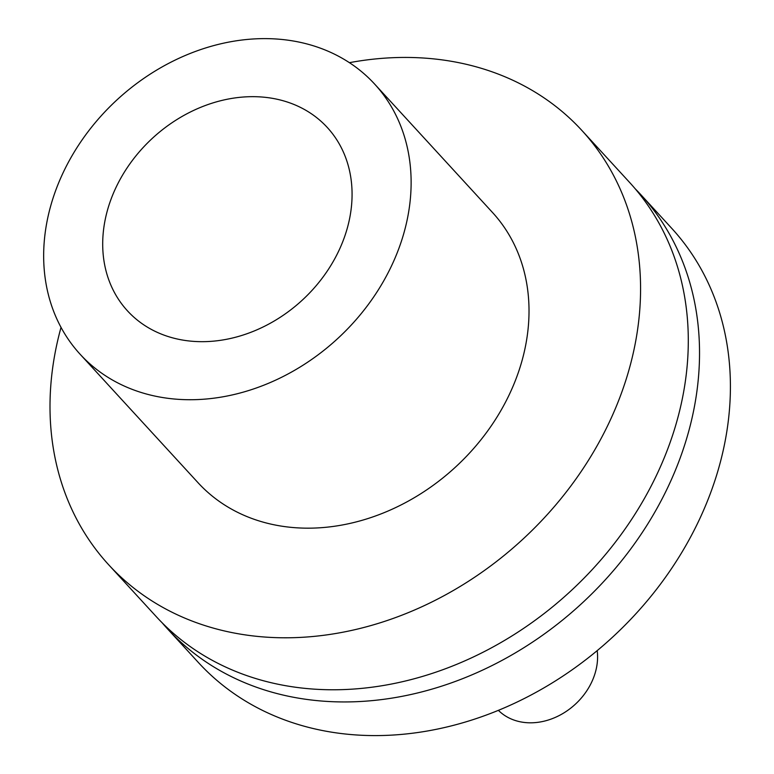 <?xml version="1.0" encoding="UTF-8"?>
<svg xmlns="http://www.w3.org/2000/svg" width="774" height="774" viewBox="0 0 774 774"><rect width="100%" height="100%" fill="white"/><g stroke="black" fill="none" stroke-linecap="round" stroke-linejoin="round"><path stroke-width="1.16" d="M635.086 188.662A321.152 261.244 137.5 0 1 640.824 194.661A321.152 261.244 137.5 0 1 630.5 549.269A321.152 261.244 137.5 0 1 167.629 629.001A321.152 261.244 137.5 0 1 162.134 622.78M167.629 629.001L198.502 662.641A321.152 261.244 -42.5 0 0 661.383 582.909A321.152 261.244 -42.5 0 0 671.697 228.301L640.824 194.661M498.427 710.377A60.662 49.343 -42.5 0 0 563.462 713.164A60.662 49.343 -42.5 0 0 597.199 650.653M108.679 564.778L156.396 616.772A321.152 261.244 -42.5 0 0 341.856 689.644A321.152 261.244 -42.5 0 0 644.452 498.408A321.152 261.244 -42.5 0 0 629.601 182.432L581.874 130.448A321.152 261.244 137.5 0 1 596.735 446.424A321.152 261.244 137.5 0 1 294.139 637.66A321.152 261.244 137.5 0 1 108.679 564.778A321.152 261.244 137.5 0 1 54.47 356.379A321.152 261.244 137.5 0 1 61.03 327.383M349.413 62.675A321.152 261.244 137.5 0 1 396.423 57.566A321.152 261.244 137.5 0 1 581.874 130.448M374.606 84.047L492.496 212.482A199.827 162.55 137.5 0 1 501.736 409.098A199.827 162.55 137.5 0 1 313.46 528.091A199.827 162.55 137.5 0 1 198.067 482.744L80.167 354.298A199.827 162.55 137.5 0 1 46.44 224.624A199.827 162.55 137.5 0 1 259.203 38.7A199.827 162.55 137.5 0 1 374.606 84.047A199.827 162.55 137.5 0 1 383.846 280.652A199.827 162.55 137.5 0 1 195.561 399.645A199.827 162.55 137.5 0 1 80.167 354.298M307.481 111.263A135.595 110.305 137.5 0 1 327.286 127.478A135.595 110.305 137.5 0 1 313.025 289.283A135.595 110.305 137.5 0 1 147.292 327.083A135.595 110.305 137.5 0 1 127.487 310.867A135.595 110.305 137.5 0 1 141.748 149.063A135.595 110.305 137.5 0 1 307.481 111.263"/></g></svg>
